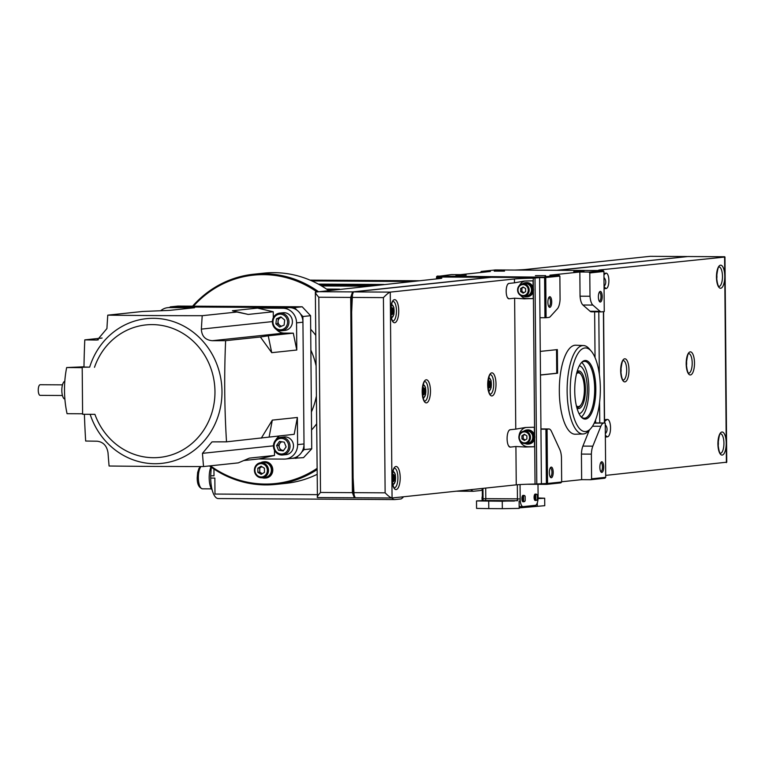 <?xml version="1.0" encoding="UTF-8"?>
<svg xmlns="http://www.w3.org/2000/svg" width="765" height="765" viewBox="0 0 765 765"><rect width="100%" height="100%" fill="white"/><g stroke="black" fill="none" stroke-linecap="round" stroke-linejoin="round"><path stroke-width="1.15" d="M545.703 275.62L535.404 275.639L545.703 275.62M504.527 271.106L494.228 271.126L504.527 271.106M466.172 275.161L455.873 275.19L466.172 275.161M584.058 271.556L573.76 271.585L584.058 271.556M590.867 428.4L588.954 430.599A44.217 15.922 -89.7 0 1 583.006 433.984A44.217 15.922 -89.7 0 1 567.133 391.451A44.217 15.922 -89.7 0 1 583.513 345.551A44.217 15.922 -89.7 0 1 589.423 349.012L591.316 351.231A41.826 15.061 -89.7 0 1 600.334 388.19A41.826 15.061 -89.7 0 1 590.867 428.4A41.826 15.061 -89.7 0 1 570.231 391.374A41.826 15.061 -89.7 0 1 591.316 351.231M583.006 433.984L575.299 434.224A44.504 16.027 -89.7 0 1 559.32 391.422A44.504 16.027 -89.7 0 1 575.806 345.225L583.513 345.551M574.735 390.896A29.309 10.547 -89.7 0 1 581.362 362.725A29.309 10.547 -89.7 0 1 595.83 388.668A29.309 10.547 -89.7 0 1 581.056 416.791A29.309 10.547 -89.7 0 1 574.735 390.896M581.008 363.155A28.42 10.232 -89.7 0 1 584.613 361.357A28.42 10.232 -89.7 0 1 594.682 388.697A28.42 10.232 -89.7 0 1 584.288 418.197A28.42 10.232 -89.7 0 1 580.702 416.361M581.706 362.505A28.42 10.232 -89.7 0 1 588.878 388.658A28.42 10.232 -89.7 0 1 581.4 417.011M579.344 365.785A24.011 8.644 -89.7 0 1 587.3 388.83A24.011 8.644 -89.7 0 1 579.067 413.712M577.69 371.981A17.758 6.397 -89.7 0 1 580.052 373.368L580.759 374.19A16.868 6.072 -89.7 0 1 584.393 389.098A16.868 6.072 -89.7 0 1 580.578 405.316A16.868 6.072 -89.7 0 1 576.361 405.785M580.578 405.316L579.87 406.139A17.758 6.397 -89.7 0 1 577.489 407.496M548.696 297.719A4.37 1.568 -89.7 0 1 548.926 297.681A4.37 1.568 -89.7 0 1 550.475 301.879A4.37 1.568 -89.7 0 1 548.878 306.411A4.37 1.568 -89.7 0 1 548.648 306.363M547.883 302.252A5.326 1.922 -89.7 0 1 549.088 297.126A5.326 1.922 -89.7 0 1 551.718 301.85A5.326 1.922 -89.7 0 1 549.031 306.956A5.326 1.922 -89.7 0 1 547.883 302.252M550.188 468.094A4.37 1.568 -89.7 0 1 550.408 468.056A4.37 1.568 -89.7 0 1 551.957 472.254A4.37 1.568 -89.7 0 1 550.36 476.786A4.37 1.568 -89.7 0 1 550.14 476.738M549.366 472.627A5.326 1.922 -89.7 0 1 550.571 467.501A5.326 1.922 -89.7 0 1 553.2 472.225A5.326 1.922 -89.7 0 1 550.513 477.341A5.326 1.922 -89.7 0 1 549.366 472.627M600.688 462.758A4.37 1.568 -89.7 0 1 600.917 462.71A4.37 1.568 -89.7 0 1 602.457 466.908A4.37 1.568 -89.7 0 1 600.86 471.441A4.37 1.568 -89.7 0 1 600.64 471.403M599.865 467.291A5.326 1.922 -89.7 0 1 601.07 462.165A5.326 1.922 -89.7 0 1 603.7 466.88A5.326 1.922 -89.7 0 1 601.013 471.995A5.326 1.922 -89.7 0 1 599.865 467.291M599.205 292.383A4.37 1.568 -89.7 0 1 599.425 292.335A4.37 1.568 -89.7 0 1 600.974 296.533A4.37 1.568 -89.7 0 1 599.377 301.066A4.37 1.568 -89.7 0 1 599.148 301.028M598.383 296.906A5.326 1.922 -89.7 0 1 599.588 291.79A5.326 1.922 -89.7 0 1 602.218 296.504A5.326 1.922 -89.7 0 1 599.531 301.62A5.326 1.922 -89.7 0 1 598.383 296.906M561.663 481.768L581.649 479.655L590.762 479.703L604.895 478.211L605.717 477.331L605.239 423.016L595.619 422.93L595.591 419.87M527.104 484.255L546.717 484.36L560.85 482.868L561.673 481.988L547.539 483.48L547.071 429.175L549.088 428.964A12.183 4.389 90.3 0 1 551.508 431.489L559.856 449.638A12.097 4.351 90.3 0 1 561.453 457.298L561.673 481.988M588.954 272.053L589.786 272.952L589.997 296.246L580.052 296.189L579.841 272.005L588.954 272.053L603.078 270.561L495.376 269.949L481.252 271.441L490.365 271.489L460.444 274.654L451.331 274.606L436.633 276.557L544.594 277.638L559.875 276.117L560.076 299.411A11.905 4.284 90.3 0 1 557.369 308.83L550.322 316.576A12.297 4.427 90.3 0 1 548.677 317.446A12.297 4.427 90.3 0 1 548.648 317.446L546.095 317.714L545.741 277.609M595.046 357.571L594.644 311.843M547.539 483.48L535.041 484.044L534.639 438.364M546.392 483.509L545.923 429.203L540.951 429.175M539.975 317.714L544.948 317.743L544.594 277.638M436.911 278.862L436.892 277.016M545.168 277.179L437.207 276.098M544.91 276.72L559.033 275.218L549.92 275.171L579.841 272.005M480.43 272.541L481.252 271.441M436.404 278.919L436.633 276.557M589.786 272.952L603.92 271.46L604.264 311.565L601.72 311.833A12.297 4.427 90.3 0 1 601.328 311.881A12.297 4.427 90.3 0 1 600.028 311.317L592.856 305.072A11.905 4.284 90.3 0 1 589.997 296.246M603.92 271.46L603.078 270.561M544.948 317.743L546.095 317.714M594.176 423.179L605.239 423.016M603.222 423.236A12.183 4.389 90.3 0 0 600.85 426.268L592.827 446.158A12.097 4.351 90.3 0 0 591.374 454.133L591.584 478.823L605.717 477.331M559.875 276.117L559.033 275.218M591.584 478.823L590.762 479.703M547.071 429.175L545.923 429.203M581.649 479.655L581.429 454.075L591.374 454.133M594.223 423.074L595.619 422.93M540.951 428.916L549.088 428.964M580.052 296.189A11.905 4.284 90.3 0 0 582.92 305.015L590.083 311.259A12.297 4.427 90.3 0 0 591.393 311.824L601.328 311.881M589.289 430.207L582.892 446.1A12.097 4.351 90.3 0 0 581.429 454.075M540.473 375.041L557.561 373.234L557.35 349.595L540.272 351.403M576.552 373.674A16.868 6.072 -89.7 0 1 580.759 374.19M540.473 374.946L556.729 373.234L556.528 349.682M556.729 373.234L557.561 373.234M686.396 365.938A5.384 1.941 90.3 0 0 686.645 363.165A5.384 1.941 90.3 0 0 686.425 360.822M620.874 372.871A5.384 1.941 90.3 0 0 621.123 370.097A5.384 1.941 90.3 0 0 620.903 367.755M604.044 286.416A6.216 5.795 -96 0 0 603.968 277.513M605.335 433.726A6.216 5.795 -96 0 0 605.258 424.814M603.929 273.373L606.052 273.143A7.688 2.773 -89.7 0 1 608.883 280.535A7.688 2.773 -89.7 0 1 606.186 288.51L604.073 288.74M604.532 419.736L607.324 419.44A8.702 3.136 -89.7 0 1 610.537 427.807A8.702 3.136 -89.7 0 1 607.477 436.825L605.364 437.054M716.7 274.128A5.384 1.941 -89.7 0 1 716.92 276.471A5.384 1.941 -89.7 0 1 716.671 279.254M718.153 440.956A5.384 1.941 -89.7 0 1 718.373 443.298A5.384 1.941 -89.7 0 1 718.125 446.081M599.397 270.542A28.42 1.061 179.5 0 1 598.507 270.284A28.42 1.061 179.5 0 1 600.41 269.882L724.962 257.03L726.75 462.194L605.698 475.39M687.888 256.543L557.609 270.303M598.794 311.862L599.339 374.219M599.578 402.342L599.76 422.949M687.257 256.591L556.786 270.294M514.998 270.055A28.42 1.061 179.5 0 0 525.842 269.462L650.202 256.323M424.871 391.183A3.548 1.281 90.3 0 0 423.112 388.037A3.548 1.281 90.3 0 0 422.309 391.451A3.548 1.281 90.3 0 0 423.074 394.587A3.548 1.281 90.3 0 0 424.871 391.183M422.816 394.166A2.878 1.033 90.3 0 0 422.949 394.185A2.878 1.033 90.3 0 0 424.001 391.202A2.878 1.033 90.3 0 0 422.978 388.429A2.878 1.033 90.3 0 0 422.844 388.457M422.596 393.573A2.792 1.004 90.3 0 0 423.016 391.202A2.792 1.004 90.3 0 0 422.615 389.05M490.394 384.25A3.548 1.281 90.3 0 0 488.644 381.104A3.548 1.281 90.3 0 0 487.831 384.518A3.548 1.281 90.3 0 0 488.606 387.654A3.548 1.281 90.3 0 0 490.394 384.25M488.338 387.233A2.878 1.033 90.3 0 0 488.472 387.262A2.878 1.033 90.3 0 0 489.524 384.269A2.878 1.033 90.3 0 0 488.5 381.505A2.878 1.033 90.3 0 0 488.366 381.525M488.118 386.641A2.792 1.004 90.3 0 0 488.548 384.269A2.792 1.004 90.3 0 0 488.137 382.118M522.476 283.892A7.105 6.627 84 0 1 525.574 282.668A7.105 6.627 84 0 1 532.956 289.772A7.105 6.627 84 0 1 527.075 296.791A7.105 6.627 84 0 1 523.776 296.246M527.324 296.763A7.105 6.627 -96 0 0 527.582 296.743A7.105 6.627 -96 0 0 533.157 291.895A7.105 6.627 84 0 0 533.463 289.715A7.105 6.627 84 0 0 533.119 287.525L533.062 280.841A28.42 1.061 -0.5 0 0 524.111 281.08L514.491 282.83L514.453 278.976L390.265 292.115C388.792 292.574 386.516 294.401 383.428 297.614L351.527 297.432L353.401 291.905L491.159 277.332L539.621 277.609L541.419 483.48M522.591 283.872A6.751 6.292 84 0 1 531.981 289.839A6.751 6.292 84 0 1 523.901 296.237M524.972 283.088L525.612 283.021A6.751 6.292 84 0 1 532.622 289.763A6.751 6.292 84 0 1 527.037 296.447L526.397 296.514M529.179 290.078A6.216 5.795 84 0 1 524.035 296.227A6.216 5.795 84 0 1 517.589 290.012A6.216 5.795 84 0 1 522.734 283.863A6.216 5.795 84 0 1 529.179 290.078M522.734 283.863L525.029 283.614A6.216 5.795 84 0 1 531.484 289.83A6.216 5.795 84 0 1 526.339 295.978L524.035 296.227M528.261 290.098A5.508 5.135 84 0 1 523.174 295.567A5.508 5.135 84 0 1 517.991 290.04A5.508 5.135 84 0 1 523.078 284.57A5.508 5.135 84 0 1 528.261 290.098M523.757 431.202A7.105 6.627 84 0 1 526.865 429.968A7.105 6.627 84 0 1 534.238 437.073A7.105 6.627 84 0 1 528.357 444.102A7.105 6.627 84 0 1 525.067 443.547M528.615 444.063A7.105 6.627 -96 0 0 528.873 444.044A7.105 6.627 -96 0 0 534.448 439.206A7.105 6.627 84 0 0 534.754 437.016A7.105 6.627 84 0 0 534.41 434.836L534.343 427.253A28.42 1.061 -0.5 0 0 525.392 427.501L515.763 429.127L514.625 298.197L524.264 298.828A28.42 1.061 179.5 0 1 533.224 298.589L533.157 291.895M523.882 431.183A6.751 6.292 84 0 1 533.272 437.14A6.751 6.292 84 0 1 525.182 443.537M526.263 430.389L526.903 430.322A6.751 6.292 84 0 1 533.903 437.073A6.751 6.292 84 0 1 528.319 443.748L527.678 443.815M530.47 437.379A6.216 5.795 84 0 1 525.326 443.528A6.216 5.795 84 0 1 518.871 437.312A6.216 5.795 84 0 1 524.015 431.164A6.216 5.795 84 0 1 530.47 437.379M524.015 431.164L526.32 430.925A6.216 5.795 84 0 1 532.775 437.14A6.216 5.795 84 0 1 527.62 443.289L525.326 443.528M529.552 437.398A5.508 5.135 84 0 1 524.465 442.878A5.508 5.135 84 0 1 519.282 437.341A5.508 5.135 84 0 1 524.369 431.871A5.508 5.135 84 0 1 529.552 437.398M393.134 311.049A3.548 1.281 90.3 0 0 391.384 307.903A3.548 1.281 90.3 0 0 390.58 311.317A3.548 1.281 90.3 0 0 391.345 314.453A3.548 1.281 90.3 0 0 393.134 311.049M391.078 314.032A2.878 1.033 90.3 0 0 391.211 314.052A2.878 1.033 90.3 0 0 392.263 311.068A2.878 1.033 90.3 0 0 391.25 308.295A2.878 1.033 90.3 0 0 391.116 308.324M390.858 313.44A2.792 1.004 90.3 0 0 391.288 311.068A2.792 1.004 90.3 0 0 390.886 308.917M394.597 477.876A3.548 1.281 90.3 0 0 392.837 474.73A3.548 1.281 90.3 0 0 392.034 478.144A3.548 1.281 90.3 0 0 392.799 481.281A3.548 1.281 90.3 0 0 394.597 477.876M392.541 480.86A2.878 1.033 90.3 0 0 392.665 480.879A2.878 1.033 90.3 0 0 393.726 477.896A2.878 1.033 90.3 0 0 392.703 475.122A2.878 1.033 90.3 0 0 392.569 475.151M392.311 480.267A2.792 1.004 90.3 0 0 392.741 477.896A2.792 1.004 90.3 0 0 392.34 475.744M437.484 278.804L437.064 277.571L441.864 277.045L490.327 277.322L352.569 291.895L350.695 297.422L352.407 492.65L354.367 497.766L317.427 497.566L354.214 497.766M437.475 277.628A28.42 1.061 179.5 0 1 441.797 278.154A28.42 1.061 179.5 0 1 439.894 278.546L315.352 292.115L317.427 497.566M354.845 497.719L354.367 497.766M352.569 291.895L315.706 291.685C314.864 292.154 315.897 293.999 318.804 297.241L350.695 297.422M318.804 297.241L320.506 492.469C317.657 495.644 316.653 497.346 317.504 497.556M354.214 497.126L352.808 472.856L351.441 316.767L352.56 292.536M391.89 497.986L355.123 497.776L354.042 496.954M355.199 497.776L353.229 492.65L351.527 297.432M352.388 292.708L353.401 291.905L390.265 292.115L390.437 311.632A11.542 4.16 90.3 0 0 394.692 322.734A11.542 4.16 90.3 0 0 398.747 310.753A11.542 4.16 90.3 0 0 394.491 299.66A11.542 4.16 90.3 0 0 390.437 311.632L391.89 478.46A11.542 4.16 90.3 0 0 396.146 489.562A11.542 4.16 90.3 0 0 400.2 477.58A11.542 4.16 90.3 0 0 395.945 466.487A11.542 4.16 90.3 0 0 391.89 478.46L392.062 497.986L516.251 484.847A28.42 1.061 179.5 0 1 535.041 484.044M514.453 278.976A28.42 1.061 179.5 0 1 533.243 278.173L539.621 277.609M383.428 297.614L385.13 492.832C388.276 496.045 390.59 497.766 392.062 497.986L355.123 497.776M516.251 484.847L515.916 446.511L525.555 447.018A28.42 1.061 179.5 0 1 534.515 446.779L534.448 439.206M514.625 298.197L509.021 298.79A7.688 2.773 -89.7 0 1 508.295 298.599A7.688 2.773 -89.7 0 1 506.181 291.092A7.688 2.773 -89.7 0 1 508.371 283.605A7.688 2.773 -89.7 0 1 508.878 283.423L514.491 282.83M515.916 446.511L510.312 447.104A8.702 3.136 -89.7 0 1 509.567 446.942A8.702 3.136 -89.7 0 1 507.099 438.393A8.702 3.136 -89.7 0 1 509.672 429.873A8.702 3.136 -89.7 0 1 510.159 429.72L515.763 429.127M392.952 485.173L395.342 481.357L395.553 477.771L395.276 474.185L393.009 470.829M392.244 483.509L393.134 485.182M392.617 483.939A6.216 2.238 90.3 0 0 394.482 483.27A6.216 2.238 90.3 0 0 395.553 477.771A6.216 2.238 90.3 0 0 394.386 472.512A6.216 2.238 90.3 0 0 392.684 472.072M391.489 318.355L393.889 314.53L394.099 310.944L393.822 307.358L391.556 304.011M390.791 316.681L391.68 318.355M391.154 317.112A6.216 2.238 90.3 0 0 393.019 316.442A6.216 2.238 90.3 0 0 394.099 310.944A6.216 2.238 90.3 0 0 392.933 305.684A6.216 2.238 90.3 0 0 391.221 305.245M534.515 446.779L528.204 446.741A9.773 9.104 84 0 1 519.569 440.229M519.081 435.591A9.773 9.104 84 0 1 525.89 427.482M534.41 434.836A7.105 6.627 -96 0 0 527.372 429.92A7.105 6.627 -96 0 0 527.123 429.949M533.224 298.589L526.913 298.551A8.884 8.281 84 0 1 520.64 295.472M519.569 285.307A8.884 8.281 84 0 1 524.733 281.061M533.119 287.525A7.105 6.627 -96 0 0 526.091 282.61A7.105 6.627 -96 0 0 525.832 282.648M524.388 434.3L521.912 435.821L521.94 438.9L524.436 440.449L526.913 438.928L526.884 435.849L524.388 434.3M523.097 286.999L520.63 288.52L520.659 291.589L523.155 293.138L525.631 291.618L525.603 288.548L523.097 286.999M523.633 287.324L520.63 288.52M521.912 288.386L521.931 291.455L520.659 291.589M521.931 291.455L523.91 292.679M524.914 434.625L521.912 435.821M523.193 435.687L523.222 438.756L521.94 438.9M523.222 438.756L525.192 439.98M488.806 377.212L491.082 380.559L491.14 387.731L488.94 391.556L488.041 389.882M488.414 390.313A6.216 2.238 90.3 0 0 490.279 389.643A6.216 2.238 90.3 0 0 491.35 384.145A6.216 2.238 90.3 0 0 490.183 378.885A6.216 2.238 90.3 0 0 488.481 378.445M423.284 384.145L425.56 387.492L425.617 394.664L423.408 398.489L422.519 396.815M422.892 397.245A6.216 2.238 90.3 0 0 424.757 396.576A6.216 2.238 90.3 0 0 425.828 391.078A6.216 2.238 90.3 0 0 424.661 385.818A6.216 2.238 90.3 0 0 422.959 385.378M514.386 501.037L505.808 501.056L514.386 501.037M489.533 500.893L480.956 500.912L489.533 500.893M538.082 498.426L540.253 498.273L538.091 498.139M524.436 501.591L523.614 501.744A3.184 1.147 -89.7 0 1 523.537 501.754A3.184 1.147 -89.7 0 1 522.399 498.684A3.184 1.147 -89.7 0 1 523.566 495.376A3.184 1.147 -89.7 0 1 523.652 495.385L524.474 495.548A3.031 1.09 -89.7 0 1 525.163 496.428L525.201 500.549A3.031 1.09 -89.7 0 1 524.436 501.591A3.031 1.09 -89.7 0 1 523.595 500.721L523.566 496.59A3.031 1.09 -89.7 0 1 524.474 495.548M523.289 501.677A3.184 1.147 -89.7 0 1 523.04 501.754A3.184 1.147 -89.7 0 1 521.902 498.684A3.184 1.147 -89.7 0 1 523.069 495.376A3.184 1.147 -89.7 0 1 523.317 495.452M482.285 488.443L482.39 500.578A3.031 1.09 -89.7 0 1 482.026 498.445A3.031 1.09 -89.7 0 1 482.352 496.208M536.619 500.31L535.787 500.463A3.184 1.147 -89.7 0 1 535.71 500.463A3.184 1.147 -89.7 0 1 534.582 497.403A3.184 1.147 -89.7 0 1 535.749 494.085A3.184 1.147 -89.7 0 1 535.825 494.094L536.648 494.257A3.031 1.09 -89.7 0 1 537.336 495.137L537.374 499.258A3.031 1.09 -89.7 0 1 536.619 500.31A3.031 1.09 -89.7 0 1 535.777 499.43L535.739 495.299A3.031 1.09 -89.7 0 1 536.648 494.257M535.462 500.387A3.184 1.147 -89.7 0 1 535.213 500.463A3.184 1.147 -89.7 0 1 534.085 497.393A3.184 1.147 -89.7 0 1 535.251 494.085A3.184 1.147 -89.7 0 1 535.5 494.161M538.101 497.967L544.69 498.225L538.072 498.608M544.69 498.225L544.756 505.684L519.186 507.903M485.794 498.665L517.446 498.847L517.322 484.752L517.446 498.933A1.779 0.641 -89.7 0 1 516.939 500.645L502.261 501.228L502.328 508.677L488.787 508.601L476.576 508.4L476.509 500.941L485.297 500.463A1.779 0.641 90.3 0 0 485.794 498.751L485.794 498.751A1.779 0.641 90.3 0 0 485.794 498.665L485.708 488.08M519.119 500.932L519.186 508.39L502.328 508.677M535.739 495.299L534.945 497.393L535.777 499.43M523.566 496.59L522.772 498.684L523.595 500.721M482.973 488.366L483.059 498.732A7.994 2.878 90.3 0 0 483.155 500.568M502.261 501.228L476.509 500.941M520.057 484.561L520.181 498.943L517.446 498.933A7.994 2.878 90.3 0 0 517.542 500.759M519.167 505.99A7.994 2.878 90.3 0 0 520.277 506.621A7.994 2.878 90.3 0 0 520.391 506.612L522.897 506.631M520.181 498.943A7.994 2.878 90.3 0 0 523.011 506.631A7.994 2.878 90.3 0 0 523.126 506.631L535.299 505.34A7.994 2.878 90.3 0 0 538.111 497.049L537.996 484.312M485.699 488.08L485.794 498.751L483.059 498.732M210.939 466.985A13.674 4.925 90.3 0 0 209.18 477.857A13.674 4.925 90.3 0 0 212.154 489.963M339.612 289.16L326.531 289.084M403.423 496.781L402.973 497.47A54.172 19.498 -89.7 0 1 401.08 498.923L395.027 499.564A21.315 7.669 -89.7 0 1 394.721 499.574A21.315 7.669 -89.7 0 1 391.833 497.986M218.561 498.551A21.315 7.669 -89.7 0 1 218.255 498.56A21.315 7.669 -89.7 0 1 210.71 478.068L210.681 475.782L213.999 475.801L213.942 469.041M210.71 478.068L214.85 478.087L214.984 494.056L317.121 494.649M319.827 284.943L376.38 285.269M210.681 475.782L211.274 467.224M482.294 489.638A21.315 7.669 -89.7 0 1 480.372 490.537L473.353 491.273L456.409 491.178M473.353 491.273A54.172 19.498 -89.7 0 1 470.695 489.667M383.896 284.475L318.297 284.102M411.886 281.51L311.91 280.937M260.645 462.758A8.166 7.612 84 0 1 263.476 461.831A8.166 7.612 84 0 1 271.957 469.997A8.166 7.612 84 0 1 265.197 478.077A8.166 7.612 84 0 1 262.232 477.771M265.197 478.077L266.029 477.991A8.166 7.612 -96 0 0 272.789 469.911A8.166 7.612 -96 0 0 264.308 461.744L263.476 461.831M268.505 470.303A7.545 7.038 84 0 1 262.252 477.762A7.545 7.038 84 0 1 254.42 470.217A7.545 7.038 84 0 1 260.664 462.749A7.545 7.038 84 0 1 268.505 470.303M260.664 462.749L263.543 462.452A7.545 7.038 84 0 1 271.384 469.997A7.545 7.038 84 0 1 265.13 477.456L262.252 477.762M267.358 470.332A6.655 6.206 84 0 1 261.2 476.949A6.655 6.206 84 0 1 254.927 470.255A6.655 6.206 84 0 1 261.085 463.638A6.655 6.206 84 0 1 267.358 470.332M316.94 474.424A105.675 98.513 84 0 1 286.043 483.327L275.811 484.408A105.675 98.513 84 0 1 209.476 465.923M316.901 469.72A105.675 98.513 84 0 1 275.811 484.408M316.892 468.496A104.786 97.681 84 0 1 210.432 465.818M316.5 424.02A71.04 66.23 84 0 1 311.565 429.949M316.261 396.681A71.04 66.23 84 0 1 311.403 411.962M310.867 350.16A71.04 66.23 84 0 1 315.993 365.498M310.686 329.294A71.04 66.23 84 0 1 315.725 335.271M257.843 472.321L257.815 468.228L261.104 466.191L264.441 468.266L264.47 472.359L261.181 474.386L257.843 472.321L259.765 472.12L259.727 468.017L257.815 468.228M193.469 306.163A104.786 97.681 84 0 1 316.509 291.599M192.608 306.153A105.675 98.513 84 0 1 253.588 274.233A105.675 98.513 84 0 1 318.135 291.427M253.588 274.233L263.81 273.153A105.675 98.513 84 0 1 328.367 290.346M259.727 468.017L261.898 466.688M262.299 473.698L259.765 472.12M301.697 452.163L304.059 449.619L311.728 448.816L303.523 457.642L291.255 458.426M295.854 458.445L298.207 455.911M296.935 310.16L294.535 307.597L302.204 306.784L310.571 315.706L302.892 316.519L304.059 449.619M302.892 316.519L300.492 313.956M302.204 306.784L177.929 306.077L170.26 306.88L294.535 307.597M170.26 306.88L169.734 307.454M310.571 315.706L311.728 448.816M94.497 367.305A66.603 62.089 84 0 1 163.414 325.747A66.603 62.089 84 0 1 214.965 391.508A66.603 62.089 84 0 1 164.561 456.686A66.603 62.089 84 0 1 94.908 414.334L82.61 414.267L82.199 367.229L89.677 367.133A72.752 67.827 84 0 1 164.609 319.359A72.752 67.827 84 0 1 221.984 391.403A72.752 67.827 84 0 1 165.929 462.787A72.752 67.827 84 0 1 90.136 414.305M226.517 441.835L294.181 434.31L297.375 417.47L297.614 444.618L304.011 443.949A14.564 13.579 84 0 1 291.953 458.35L285.555 459.029A14.564 13.579 -96 0 1 284.159 459.096L258.8 458.952L274.511 455.452L249.457 458.111L238.298 462.873L203.538 466.554A351.584 126.569 -89.7 0 1 202.457 453.339L211.943 441.931L213.129 441.864A351.584 13.168 -0.5 0 0 226.517 441.835A347.1 124.953 -89.7 0 1 224.738 391.403A347.1 124.953 -89.7 0 1 225.627 340.674A351.584 13.168 179.5 0 1 212.249 340.702C205.297 340.033 201.673 336.17 201.377 329.113A351.584 126.569 -89.7 0 1 202.218 315.696A347.1 12.995 179.5 0 1 107.769 315.151A351.584 126.569 90.3 0 0 106.928 328.568L97.298 339.995L96.256 340.043A351.584 13.168 179.5 0 1 84.791 339.87A347.1 124.953 90.3 0 0 83.978 367.047L82.199 367.229M89.677 367.133A354.434 13.273 179.5 0 1 83.978 367.047M62.434 395.495L40.134 395.371A5.326 1.922 -89.7 0 1 38.25 390.246A5.326 1.922 -89.7 0 1 40.201 384.719L62.491 384.843M64.796 381.333A8.884 3.194 90.3 0 0 61.822 390.523A8.884 3.194 90.3 0 0 64.891 399.062M82.209 367.64L66.66 367.554L83.978 366.798M66.66 367.554A106.565 99.335 -96 0 0 67.062 413.693L82.61 413.789M84.399 414.276A347.1 124.953 90.3 0 0 85.67 441.032A351.584 13.168 -0.5 0 0 97.145 441.204C103.275 441.969 106.899 445.832 108.018 452.803A351.584 126.569 90.3 0 0 109.089 466.009A347.1 12.995 179.5 0 0 203.538 466.554M84.791 339.87L102.108 338.034M261.276 438.163L272.321 420.119L269.117 436.958M297.375 417.47L272.321 420.119M304.011 443.949L302.94 322.199L296.552 322.868A14.564 13.579 -96 0 0 282.84 308.238L257.489 308.094L273.258 311.766L273.315 317.714M276.356 329.438A11.542 10.758 -96 0 0 284.217 333.091L293.291 333.148L296.791 350.026L296.552 322.868M296.791 350.026L271.728 352.675L268.238 335.797L260.396 337.002L271.728 352.675M225.627 340.674L260.396 337.002M243.758 460.54L258.8 458.952M169.17 307.587A14.564 13.579 -96 0 0 167.764 307.664L174.162 306.985A14.564 13.579 84 0 1 175.567 306.918L169.17 307.587L194.52 307.731L169.467 310.389L142.539 311.479L107.769 315.151M273.258 311.766L248.204 314.425L236.978 312.024L202.218 315.696M236.978 312.024L232.426 310.743L257.489 308.094M175.567 306.918L289.227 307.568A14.564 13.579 84 0 1 302.94 322.199M293.291 333.148L268.238 335.797M248.204 314.425L232.426 310.743M275.964 439.712A11.542 10.758 84 0 1 279.598 435.849M274.511 455.452L274.472 450.279M167.764 307.664A14.564 13.579 -96 0 0 160.698 310.743M285.555 459.029A14.564 13.579 -96 0 0 297.614 444.618M281.463 317.379A4.437 4.141 -96 0 0 279.703 325.268L277.791 323.691L275.878 323.891L276.461 318.823L280.86 316.892L284.685 320.038L284.102 325.106L279.694 327.038L275.878 323.891M281.597 330.757L285.049 330.394A8.884 8.281 -96 0 0 291.742 318.211A8.884 8.281 -96 0 0 283.184 312.732L279.732 313.095A8.884 8.281 -96 0 0 273.038 325.268A8.884 8.281 -96 0 0 281.597 330.757A8.884 8.281 -96 0 0 288.29 318.584A8.884 8.281 -96 0 0 279.732 313.095M273.564 324.905A7.813 7.287 -96 0 0 283.127 329.199A7.813 7.287 -96 0 0 286.99 319.024A7.813 7.287 -96 0 0 277.427 314.731A7.813 7.287 -96 0 0 273.564 324.905M281.109 326.426L279.703 325.268A4.437 4.141 -96 0 0 281.702 326.158M277.791 323.691L278.374 318.613L276.461 318.823M278.374 318.613L281.367 317.303M281.864 441.797A4.437 4.141 -96 0 0 279.971 443.27L281.099 441.692M282.677 454.984L286.129 454.62A8.884 8.281 -96 0 0 288.434 454.008A8.884 8.281 -96 0 0 293.215 443.662A8.884 8.281 -96 0 0 284.264 436.958L280.812 437.322A8.884 8.281 -96 0 0 278.508 437.934A8.884 8.281 -96 0 0 273.736 448.29A8.884 8.281 -96 0 0 282.677 454.984A8.884 8.281 -96 0 0 284.982 454.372A8.884 8.281 -96 0 0 289.763 444.025A8.884 8.281 -96 0 0 280.812 437.322M278.517 438.967A7.813 7.287 -96 0 0 274.654 449.141A7.813 7.287 -96 0 0 284.207 453.435A7.813 7.287 -96 0 0 288.07 443.251A7.813 7.287 -96 0 0 278.517 438.967M276.614 445.498L279.493 441.453L284.245 442.151L286.11 446.894L283.232 450.939L278.479 450.241L276.614 445.498L278.536 445.297L279.971 443.27A4.437 4.141 -96 0 0 279.464 447.668L278.536 445.297M283.547 450.499L278.479 450.241M280.401 450.04L279.464 447.668A4.437 4.141 -96 0 0 283.605 450.422M580.912 404.905A17.758 6.397 -89.7 0 1 577.556 407.496L576.724 407.248M577.145 371.455A18.829 6.78 -89.7 0 1 585.426 389.022A18.829 6.78 -89.7 0 1 576.934 408.013M576.925 372.22L577.757 371.972A17.758 6.397 -89.7 0 1 581.084 374.611M590.083 311.259L600.028 311.317M582.92 305.015L592.856 305.072M582.892 446.1L592.827 446.158M592.493 426.22L600.85 426.268M686.186 363.844A11.542 4.16 90.3 0 0 690.441 374.946A11.542 4.16 90.3 0 0 694.496 362.964A11.542 4.16 90.3 0 0 690.24 351.871A11.542 4.16 90.3 0 0 686.186 363.844M688.624 373.167L688.691 373.177A9.773 3.519 90.3 0 0 692.201 363.021A9.773 3.519 90.3 0 0 688.787 353.631L688.739 353.631M620.664 370.776A11.542 4.16 90.3 0 0 624.919 381.869A11.542 4.16 90.3 0 0 628.973 369.897A11.542 4.16 90.3 0 0 624.718 358.804A11.542 4.16 90.3 0 0 620.664 370.776M623.15 380.09A9.773 3.519 90.3 0 0 626.669 369.954A9.773 3.519 90.3 0 0 623.265 360.564L623.217 360.554M604.054 286.626A8.884 8.281 -96 0 0 606.186 288.51M605.345 435.218A9.773 9.104 -96 0 0 607.477 436.825M719.062 266.937A9.773 3.519 -89.7 0 1 722.476 276.328A9.773 3.519 -89.7 0 1 718.947 286.473C719.693 286.196 717.819 289.084 716.576 277.131C717.513 269.557 718.345 266.163 719.081 266.928L719.014 266.937M726.396 462.624L724.771 276.27A11.542 4.16 -89.7 0 1 720.716 288.252A11.542 4.16 -89.7 0 1 716.461 277.15A11.542 4.16 -89.7 0 1 720.515 265.178A11.542 4.16 -89.7 0 1 724.771 276.27L724.598 256.753L687.735 256.543M720.362 453.301L720.429 453.31C721.146 453.023 719.282 455.911 718.039 443.958C718.966 436.385 719.798 432.99 720.534 433.755A9.773 3.519 -89.7 0 1 723.929 443.155A9.773 3.519 -89.7 0 1 720.401 453.301M726.224 443.098A11.542 4.16 -89.7 0 1 722.17 455.079A11.542 4.16 -89.7 0 1 717.914 443.977A11.542 4.16 -89.7 0 1 721.969 432.005A11.542 4.16 -89.7 0 1 726.224 443.098M604.388 422.978L603.413 311.651M650.04 256.323L686.903 256.533M600.42 270.552L600.41 269.882M607.324 419.44A9.773 9.104 -96 0 0 604.551 421.783M606.052 273.143A8.884 8.281 -96 0 0 603.948 275.008M422.165 391.766A11.542 4.16 90.3 0 0 426.421 402.868A11.542 4.16 90.3 0 0 430.475 390.886A11.542 4.16 90.3 0 0 426.22 379.794A11.542 4.16 90.3 0 0 422.165 391.766M424.613 401.09L424.68 401.099A9.773 3.519 90.3 0 0 428.18 390.953A9.773 3.519 90.3 0 0 424.766 381.553M487.697 384.843A11.542 4.16 90.3 0 0 491.952 395.935A11.542 4.16 90.3 0 0 496.007 383.963A11.542 4.16 90.3 0 0 491.752 372.861A11.542 4.16 90.3 0 0 487.697 384.843M490.183 394.157A9.773 3.519 90.3 0 0 493.702 384.02A9.773 3.519 90.3 0 0 490.298 374.62L490.25 374.62M392.875 320.956L392.942 320.965A9.773 3.519 90.3 0 0 396.452 310.82A9.773 3.519 90.3 0 0 393.038 301.42M394.338 487.783L394.405 487.793A9.773 3.519 90.3 0 0 397.905 477.637A9.773 3.519 90.3 0 0 394.491 468.247L394.444 468.247M320.506 492.469L352.407 492.65M385.13 492.832L353.229 492.65M536.801 483.968L535.003 278.097M534.62 435.677L533.358 291.063M533.329 288.367L533.243 278.173M525.555 447.018L528.204 446.741M508.983 430.485A9.773 9.104 84 0 1 510.159 429.72M510.312 447.104A9.773 9.104 84 0 1 508.601 445.89M524.264 298.828L526.913 298.551M507.673 284.331A8.884 8.281 84 0 1 508.878 283.423M509.021 298.79A8.884 8.281 84 0 1 507.338 297.422M488.72 501.152L488.787 508.601M537.307 502.806L537.336 506.076M535.959 505.053L535.969 506.124M516.853 500.693L485.144 500.511M201.013 466.554A11.542 4.16 90.3 0 0 198.345 477.704A11.542 4.16 90.3 0 0 202.438 488.816L211.398 488.864M327.535 289.763L333.55 289.801M321.539 285.928L367.611 286.196M310.093 280.153L418.895 280.774M282.84 308.238L289.227 307.568M201.377 329.113L272.378 321.596M212.249 340.702L284.217 333.091M96.256 340.043L98.341 339.823M202.457 453.339L273.459 445.832M688.691 373.177C689.408 372.89 687.544 375.778 686.301 363.824C687.238 356.251 688.07 352.856 688.806 353.621M623.102 380.09L623.169 380.1C623.886 379.813 622.022 382.71 620.778 370.748C621.706 363.184 622.547 359.78 623.284 360.554M724.675 256.744L687.812 256.533M650.116 256.323L686.98 256.533M604.56 422.978L603.595 311.632M424.68 401.099C425.397 400.812 423.533 403.7 422.29 391.747C423.217 384.183 424.059 380.779 424.795 381.544L424.718 381.553M490.135 394.157L490.202 394.166C490.92 393.879 489.055 396.777 487.812 384.814C488.749 377.25 489.581 373.846 490.317 374.611M527.075 296.791L527.582 296.743M528.357 444.102L528.873 444.044M392.942 320.965C393.669 320.678 391.795 323.566 390.552 311.613C391.489 304.049 392.321 300.645 393.057 301.41L392.99 301.42M394.405 487.793C395.123 487.506 393.258 490.394 392.015 478.441C392.942 470.867 393.774 467.472 394.511 468.237M437.073 278.852L437.064 277.571M526.865 429.968L527.372 429.92M525.574 282.668L526.091 282.61M523.537 501.754L523.04 501.754M535.71 500.463L535.213 500.463M520.277 506.621L523.011 506.631M535.749 494.085L535.251 494.085M523.566 495.376L523.069 495.376M202.438 488.816C198.833 487.668 197.093 483.949 197.217 477.656L197.647 472.531L198.938 468.467L200.401 466.554M321.443 285.871L368.128 286.139M218.255 498.56L394.721 499.574M310.055 280.133L419.048 280.755"/></g></svg>
